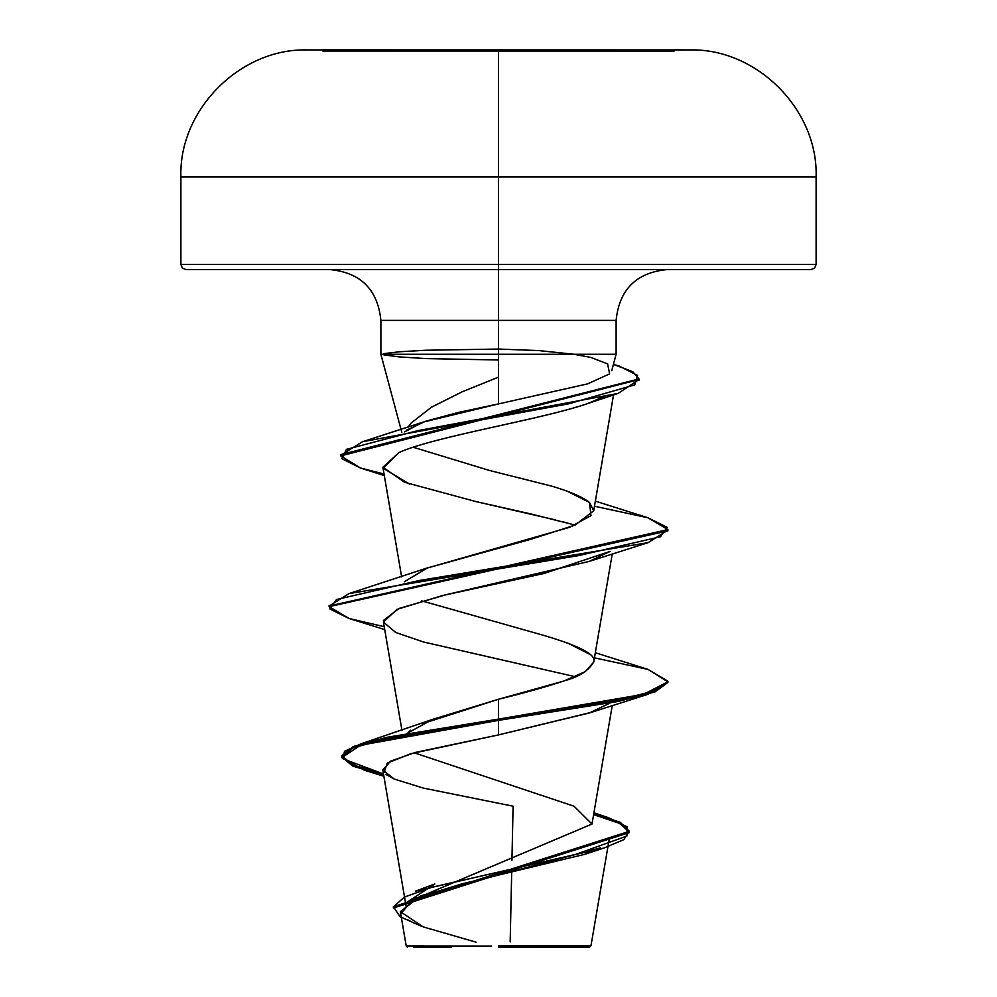 <?xml version="1.0" encoding="UTF-8"?>
<svg xmlns="http://www.w3.org/2000/svg" width="997" height="997" viewBox="0 0 997 997"><rect width="100%" height="100%" fill="white"/><g stroke="black" fill="none" stroke-linecap="round" stroke-linejoin="round"><path stroke-width="1.5" d="M322.866 51.034L498.5 51.034L322.866 51.034M322.866 49.85L689.837 49.937L307.163 49.937L498.5 49.937L498.5 176.98L816.107 176.98L498.5 176.98L498.5 264.492L816.107 264.492L498.5 264.492L498.5 269.576L811.035 269.576L498.5 269.576L498.5 320.398L380.879 320.398C377.763 289.629 360.814 272.692 330.057 269.576M510.103 945.704L590.972 945.792L498.5 945.879L498.5 947.15L589.601 947.15L498.5 947.15L498.5 945.879L498.5 947.15L498.5 945.879L590.548 945.792L510.103 945.704L590.972 945.792L589.601 947.15M498.5 377.115L461.923 391.921L431.439 407.212L411.188 423.027L407.985 427.277M406.315 430.255L425.532 421.27L458.221 412.484L498.5 403.91L498.5 354.271L380.979 354.271L616.121 354.271L573.985 354.271L538.704 350.57L498.5 349.062L425.756 350.246L399.236 351.779L383.932 353.636L383.895 354.907L399.423 356.914L426.143 358.596L498.5 359.979M191.972 269.576L498.5 269.576L498.5 320.398L616.121 320.398L498.5 320.398L498.5 354.271L498.5 320.398L380.879 320.398L380.879 354.271L401.816 432.424M422.043 926.525L400.096 916.717L393.479 906.896L404.346 897.076L431.925 887.255L604.07 847.986L623.823 839.648L629.219 831.311L618.95 822.974L593.601 814.636L620.271 823.609L629.406 832.57L393.366 908.005L393.366 906.734L629.406 831.311L620.321 822.375L593.801 813.427L608.519 817.702L627.175 826.874L626.876 836.047L575.643 854.404L415.637 891.106L434.829 883.953L406.514 902.534L591.994 824.045L574.035 806.224L414.166 752.772M408.857 731.736L410.801 730.203M422.03 723.822L498.5 699.258C524.347 692.99 546.618 686.746 565.311 680.502C579.556 676.639 589.04 670.395 593.776 661.771C596.617 654.381 577.911 645.009 537.657 633.668L421.818 600.892M612.27 553.796L593.776 661.771M567.767 491.471L589.501 502.476L590.984 515.623L569.586 527.326L427.127 568.078L530.317 539.427L575.119 525.107L593.701 510.788L589.501 502.476C582.647 497.005 569.985 491.546 551.503 486.075L489.701 470.534L413.157 447.229M409.493 484.043L383.147 468.241L399.124 452.451C435.714 436.163 540.349 419.862 587.694 403.561L606.425 395.522L587.694 403.561C540.312 419.862 435.689 436.163 399.124 452.451L382.885 467.232L404.632 482.286L475.781 501.541L530.466 513.841L575.182 525.083M383.421 620.483L398.999 608.482L446.369 594.636L589.202 561.411L610.077 551.416L544.1 573.462L442.593 595.533L396.943 609.379L383.434 622.078L395.722 632.497L423.526 641.993L575.194 676.689M590.885 712.444L498.5 734.914L415.413 752.436L390.537 761.197L382.798 769.958L394.151 779.018L423.289 788.079L513.094 806.199L511.935 860.299M510.177 941.903L511.673 872.649M401.006 913.551L413.543 898.746L461.748 883.94L584.691 854.329L600.518 847.824L420.946 895.705L400.345 911.657L423.239 926.911L476.055 942.165M400.345 911.657L406.215 945.979L423.7 945.941M491.621 946.066L406.265 945.979L491.621 946.066M407.187 733.306L432.449 719.423L498.5 699.258L498.5 719.111L361.101 743.787L344.464 751.327L343.13 758.867L383.484 773.959L352.751 764.849L341.809 755.738L353.175 746.579L386.213 737.419L498.5 719.111L498.5 720.37L386.213 738.69L353.175 747.85L341.809 757.01L352.813 766.145L383.708 775.28L364.204 770.158L341.871 757.708L360.416 745.27L498.5 720.37L498.5 734.914L410.826 753.72L387.285 763.116L384.032 772.525M408.247 920.106L414.627 923.396M386.013 774.457L394.563 779.205M607.771 363.992L591.034 357.474L573.985 354.271L616.034 354.271L498.5 354.271L498.5 403.91L422.765 422.217L404.632 431.863M185.965 269.576L498.5 269.576L498.5 264.492L180.893 264.492L498.5 264.492L498.5 176.98L180.893 176.98L498.5 176.98L498.5 49.937L307.163 49.937C240.165 48.143 178.687 109.982 180.893 176.98L180.893 264.492L182.376 268.093L185.965 269.576M498.5 349.062L501.017 349.087M607.584 363.855L609.616 373.875L587.545 383.882L498.5 403.91M427.127 568.078L404.408 581.712M567.779 643.09L589.775 654.319M593.763 662.07L585.164 671.704L563.579 681.113L498.5 699.258L498.5 719.111L643.688 694.261L667.84 681.836L648.075 669.423L594.486 657.846M648 517.792L667.89 529.594L329.16 606.026L348.938 593.614L578.023 555.715L660.488 536.76L667.118 527.288L648.062 517.804L594.486 506.227M340.775 455.268L362.509 441.733L568.552 403.847L634.715 384.904L637.557 375.42L618.987 365.949L613.417 364.391L632.734 371.657L639.027 378.935L340.725 454.632L340.775 455.268M648 669.398L667.89 681.2L655.004 690.684L618.277 700.156L498.5 719.111L498.5 720.37L618.277 701.414L655.004 691.943L667.89 682.471L648.075 694.261L498.5 720.37L498.5 734.914L589.202 713.017L610.089 703.022M348.987 618.476L329.11 606.662L667.89 530.865L667.84 530.23L648.075 542.655L418.989 580.553L336.512 599.509L329.882 608.98L348.925 618.452L384.231 626.702M360.515 468.029L340.725 455.903L638.99 379.57L618.115 393.416L417.456 430.716L346.458 449.36L341.784 458.682L360.453 468.004L384.044 474.024M567.38 522.976L561.685 521.518M555.803 520.01L475.781 501.541M383.895 354.907L383.932 353.636M413.493 947.15L451.28 947.15M558.607 947.15L498.5 947.15M674.134 51.034L498.5 51.034L674.134 51.034M674.134 49.85L689.837 49.937C756.835 48.143 818.313 109.982 816.107 176.98L816.107 264.492L814.624 268.093L811.035 269.576M666.943 269.576C636.186 272.692 619.237 289.629 616.121 320.398L616.121 354.271L611.722 370.697M406.14 906.472L382.798 769.958M591.994 824.045L612.27 705.402M401.965 730.44L383.434 622.078M401.641 576.927L382.885 467.232M593.701 510.788L613.541 394.824M609.179 839.412L590.972 945.792M593.913 812.779L608.519 817.702M432.449 719.423L361.101 743.787M629.406 831.311L629.406 832.57M341.809 755.738L341.809 757.01M584.691 854.329L604.07 847.986M364.204 770.158L383.87 776.227M422.765 422.217L362.509 441.733M595.359 501.13L648.062 517.804M429.233 567.281L348.938 593.614M595.359 652.736L648.075 669.423M667.89 682.471L667.89 681.2M329.11 606.662L329.11 605.403M667.89 530.865L667.89 529.594M340.725 455.903L340.725 454.632M639.027 380.193L639.027 378.935M589.202 713.017L648.075 694.261M384.73 629.606L348.925 618.452M589.202 561.411L648.075 542.655M384.319 475.594L360.453 468.004M588.417 403.311L618.115 393.416M407.399 947.15L406.215 945.979"/></g></svg>
